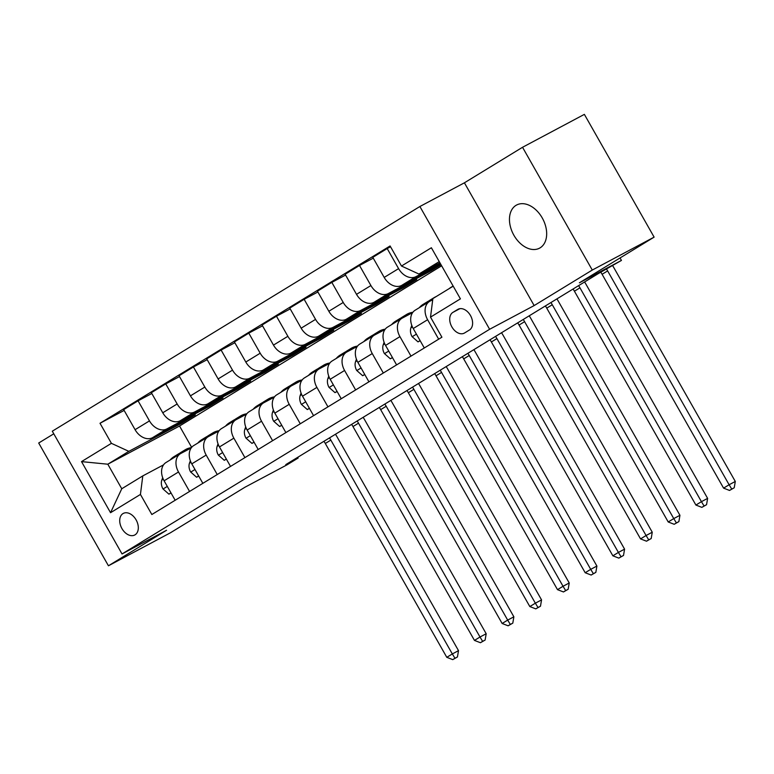 <?xml version="1.0" encoding="UTF-8"?>
<svg xmlns="http://www.w3.org/2000/svg" width="774" height="774" viewBox="0 0 774 774"><rect width="100%" height="100%" fill="white"/><g stroke="black" fill="none" stroke-linecap="round" stroke-linejoin="round"><path stroke-width="1.16" d="M540.126 247.835A24.429 16.593 -118 0 0 542.477 218.365A24.429 16.593 -118 0 0 516.587 205.033A24.429 16.593 -118 0 0 515.997 205.362A24.429 16.593 -118 0 0 513.655 234.832A24.429 16.593 -118 0 0 539.546 248.164A24.429 16.593 -118 0 0 540.126 247.835M135.044 534.834A12.22 8.301 -118 0 0 136.224 520.099A12.22 8.301 -118 0 0 123.269 513.433A12.22 8.301 -118 0 0 122.979 513.597A12.22 8.301 -118 0 0 121.808 528.332A12.22 8.301 -118 0 0 134.753 534.998A12.22 8.301 -118 0 0 135.044 534.834M53.783 433.798L38.7 443.018L108.437 565.784L170.28 532.87L245.019 487.194L287.067 464.806L298.135 458.034L297.729 457.318M419.885 206.513L52.303 431.195L122.04 553.961L489.623 329.279L419.885 206.513L464.41 182.809L534.147 305.575L592.274 270.049L522.537 147.283L464.41 182.809M522.537 147.283L584.37 114.368L654.117 237.134L579.378 282.81L621.435 260.432L620.032 257.965M592.274 270.049L654.117 237.134M621.435 260.432L597.992 273.783L285.77 464.623L298.135 458.034M457.753 309.416L452.887 312.396A11.833 8.04 -118 0 0 451.745 326.667A11.833 8.04 -118 0 0 464.294 333.13A11.833 8.04 -118 0 0 464.574 332.965L469.441 329.995A11.833 8.04 -118 0 0 470.582 315.715A11.833 8.04 -118 0 0 458.044 309.261A11.833 8.04 -118 0 0 457.753 309.416L458.334 309.116M439.255 261.612L418.918 274.035L401.483 266.033L390.086 245.958L100.01 423.272L124.14 410.423M401.483 266.033L431.379 247.757L460.414 298.861L430.518 317.127L432.869 298.59L453.196 286.167M441.635 265.821L179.539 426.019L107.809 464.207L121.76 488.762L142.793 475.904L140.433 494.441L151.839 514.516L441.915 337.203L430.518 317.127M140.433 494.441L110.547 512.707L81.512 461.614L111.408 443.338L100.01 423.272M534.147 305.575L489.623 329.279M108.437 565.784L166.565 530.258L122.04 553.961M142.793 475.904L163.527 464.864M189.562 491.451L178.504 471.985A15.267 11.204 -121.4 0 1 180.439 453.69A15.267 11.204 -121.4 0 1 180.864 453.448L191.207 447.943M217.242 474.539L206.184 455.073A15.267 11.204 -121.4 0 1 208.119 436.778A15.267 11.204 -121.4 0 1 208.535 436.536L218.887 431.021M244.923 457.618L233.864 438.152A15.267 11.204 -121.4 0 1 235.789 419.856A15.267 11.204 -121.4 0 1 236.215 419.614L246.567 414.109M272.603 440.696L261.544 421.23A15.267 11.204 -121.4 0 1 263.47 402.935A15.267 11.204 -121.4 0 1 263.895 402.693L274.248 397.188M300.283 423.784L289.224 404.318A15.267 11.204 -121.4 0 1 291.15 386.023A15.267 11.204 -121.4 0 1 291.575 385.781L301.928 380.266M327.963 406.863L316.905 387.397A15.267 11.204 -121.4 0 1 318.83 369.101A15.267 11.204 -121.4 0 1 319.256 368.859L329.608 363.345M355.643 389.941L344.585 370.475A15.267 11.204 -121.4 0 1 346.51 352.18A15.267 11.204 -121.4 0 1 346.936 351.938L357.288 346.433M383.314 373.029L372.255 353.563A15.267 11.204 -121.4 0 1 374.19 335.258A15.267 11.204 -121.4 0 1 374.616 335.016L384.968 329.511M410.994 356.108L399.935 336.642A15.267 11.204 -121.4 0 1 401.87 318.346A15.267 11.204 -121.4 0 1 402.296 318.104L412.648 312.59M438.674 339.186L427.616 319.72A15.267 11.204 -121.4 0 1 429.551 301.425A15.267 11.204 -121.4 0 1 429.976 301.183L432.724 299.722M179.539 426.019L191.662 447.353M439.951 262.841L418.918 274.035M440.406 263.653L416.025 276.628A15.267 11.204 -121.4 0 1 398.591 268.626L387.184 248.551L390.541 246.761M440.899 264.524L401.629 285.432A15.267 11.204 -121.4 0 1 384.194 277.421L372.797 257.345L387.184 248.551M441.025 264.727L431.137 270.774L388.345 293.549A15.267 11.204 -121.4 0 1 370.91 285.548L359.504 265.472L373.252 258.158M403.002 286.883L403.457 287.686L416.751 279.569L373.948 302.344A15.267 11.204 -121.4 0 1 356.514 294.343L345.117 274.267L359.504 265.472M403.457 287.686L360.665 310.471A15.267 11.204 -121.4 0 1 343.23 302.46L331.833 282.384L345.572 275.07M375.322 303.805L375.777 304.608L389.07 296.49L346.278 319.265A15.267 11.204 -121.4 0 1 328.844 311.264L317.437 291.188L331.833 282.384M375.777 304.608L332.984 327.383A15.267 11.204 -121.4 0 1 315.55 319.381L304.153 299.306L317.891 291.992M347.642 320.717L348.097 321.529L361.39 313.402L318.598 336.187A15.267 11.204 -121.4 0 1 301.163 328.176L289.757 308.1L304.153 299.306M348.097 321.529L305.304 344.304A15.267 11.204 -121.4 0 1 287.87 336.303L276.473 316.227L290.211 308.913M319.962 337.638L320.426 338.441L333.71 330.324L290.918 353.099A15.267 11.204 -121.4 0 1 273.483 345.098L262.076 325.022L276.473 316.227M320.426 338.441L277.624 361.226A15.267 11.204 -121.4 0 1 260.199 353.215L248.793 333.139L262.531 325.825M292.282 354.56L292.746 355.363L306.03 347.245L263.237 370.02A15.267 11.204 -121.4 0 1 245.803 362.019L234.396 341.944L248.793 333.139M292.746 355.363L249.954 378.138A15.267 11.204 -121.4 0 1 232.519 370.136L221.112 350.061L234.851 342.747M264.602 371.472L265.066 372.284L278.35 364.157L235.557 386.942A15.267 11.204 -121.4 0 1 218.123 378.931L206.716 358.865L221.112 350.061M265.066 372.284L222.273 395.059A15.267 11.204 -121.4 0 1 204.839 387.058L193.432 366.982L207.18 359.668M236.931 388.393L237.386 389.196L250.67 381.079L207.877 403.854A15.267 11.204 -121.4 0 1 190.443 395.853L179.036 375.777L193.432 366.982M237.386 389.196L194.593 411.981A15.267 11.204 -121.4 0 1 177.159 403.97L165.752 383.904L179.5 376.58M209.251 405.315L209.706 406.118L222.989 398L180.197 420.775A15.267 11.204 -121.4 0 1 162.763 412.774L151.356 392.699L165.752 383.904M209.706 406.118L166.913 428.902A15.267 11.204 -121.4 0 1 149.479 420.892L138.072 400.816L151.82 393.502M181.571 422.236L182.025 423.039L195.309 414.912L152.517 437.697A15.267 11.204 -121.4 0 1 135.082 429.686L123.685 409.62L138.072 400.816M182.025 423.039L128.842 451.348L107.809 464.207L81.512 461.614M424.287 347.981L413.229 328.524A15.267 11.204 -121.4 0 1 415.154 310.219L429.551 301.425M430.683 269.962L431.137 270.774M396.607 364.902L385.549 345.436A15.267 11.204 -121.4 0 1 387.474 327.141L401.87 318.346M368.927 381.824L357.869 362.358A15.267 11.204 -121.4 0 1 359.794 344.062L374.19 335.258M341.247 398.745L330.188 379.279A15.267 11.204 -121.4 0 1 332.114 360.984L346.51 352.18M313.567 415.657L302.508 396.191A15.267 11.204 -121.4 0 1 304.443 377.896L318.83 369.101M285.887 432.579L274.828 413.113A15.267 11.204 -121.4 0 1 276.763 394.817L291.15 386.023M258.206 449.501L247.148 430.034A15.267 11.204 -121.4 0 1 249.083 411.739L263.47 402.935M230.526 466.412L219.468 446.946A15.267 11.204 -121.4 0 1 221.403 428.651L235.789 419.856M202.846 483.334L191.788 463.868A15.267 11.204 -121.4 0 1 193.723 445.572L208.119 436.778M111.408 443.338L128.842 451.348M175.166 500.256L164.107 480.789A15.267 11.204 -121.4 0 1 166.042 462.494L180.439 453.69M110.547 512.707L121.76 488.762M449.055 288.692A29.209 21.42 -121.4 0 1 450.855 287.425L453.119 286.032M606.584 269.207A19.089 14 -121.4 0 1 607.638 270.91L729.118 484.756L735.3 481.457L613.821 267.62A28.628 20.995 58.6 0 0 612.698 265.763M600.827 272.274A19.089 14 -121.4 0 1 602.095 274.286L723.584 488.133L729.118 484.756L731.759 489.091L729.543 490.445L734.236 487.775L731.759 489.091M734.236 487.775L735.3 481.457M723.584 488.133L729.543 490.445M430.267 301.028A29.209 21.42 -121.4 0 1 434.243 297.574A29.209 21.42 -121.4 0 1 436.197 296.558M420.098 340.608L418.018 341.876L412.039 336.593A10.12 7.421 -121.4 0 1 410.917 327.837L411.778 325.39M419.266 307.713A29.209 21.42 -121.4 0 1 423.175 304.337L427.383 301.763A29.209 21.42 58.6 0 0 423.465 305.14M426.126 303.514A29.209 21.42 -121.4 0 1 430.034 300.148L434.243 297.574M428.748 301.018A29.209 21.42 58.6 0 0 427.383 301.763M578.575 285.654A19.089 14 -121.4 0 1 579.958 287.822L701.438 501.668L707.62 498.379L586.141 284.532A28.628 20.995 58.6 0 0 584.564 281.988M573.041 289.031A19.089 14 -121.4 0 1 574.424 291.208L695.903 505.054L701.438 501.668L704.079 506.012L701.863 507.367L706.556 504.696L704.079 506.012M706.556 504.696L707.62 498.379M695.903 505.054L701.863 507.367M418.018 341.876L420.166 340.734M402.586 317.95A29.209 21.42 -121.4 0 1 406.563 314.486A29.209 21.42 -121.4 0 1 412.881 312.27M392.418 357.53L390.338 358.797L384.359 353.515A10.12 7.421 -121.4 0 1 383.236 344.749L384.098 342.311M391.586 324.635A29.209 21.42 -121.4 0 1 395.495 321.258L399.703 318.685A29.209 21.42 58.6 0 0 395.785 322.061M398.446 320.436A29.209 21.42 -121.4 0 1 402.354 317.059L406.563 314.486M401.067 317.94A29.209 21.42 58.6 0 0 399.703 318.685M550.894 302.566A19.089 14 -121.4 0 1 552.278 304.743L673.757 518.59L679.94 515.3L558.46 301.454A28.628 20.995 58.6 0 0 556.883 298.909M545.36 305.953A19.089 14 -121.4 0 1 546.744 308.129L668.223 521.976L673.757 518.59L676.399 522.934L674.193 524.288L678.875 521.618L676.399 522.934M678.875 521.618L679.94 515.3M668.223 521.976L674.193 524.288M390.338 358.797L392.486 357.656M374.906 334.861A29.209 21.42 -121.4 0 1 378.883 331.407A29.209 21.42 -121.4 0 1 385.2 329.182M364.738 374.452L362.658 375.719L356.679 370.436A10.12 7.421 -121.4 0 1 355.556 361.671L356.417 359.223M363.906 341.547A29.209 21.42 -121.4 0 1 367.814 338.18L372.023 335.606A29.209 21.42 58.6 0 0 368.114 338.983M370.765 337.358A29.209 21.42 -121.4 0 1 374.684 333.981L378.883 331.407M373.387 334.861A29.209 21.42 58.6 0 0 372.023 335.606M523.214 319.488A19.089 14 -121.4 0 1 524.598 321.665L646.077 535.511L652.259 532.222L530.78 318.375A28.628 20.995 58.6 0 0 529.203 315.831M517.68 322.874A19.089 14 -121.4 0 1 519.064 325.051L640.543 538.898L646.077 535.511L648.718 539.846L646.513 541.2L651.195 538.53L648.718 539.846M651.195 538.53L652.259 532.222M640.543 538.898L646.513 541.2M362.658 375.719L364.806 374.577M347.226 351.783A29.209 21.42 -121.4 0 1 351.202 348.329A29.209 21.42 -121.4 0 1 357.53 346.104M337.058 391.363L334.987 392.631L328.998 387.348A10.12 7.421 -121.4 0 1 327.876 378.592L328.737 376.145M336.226 358.468A29.209 21.42 -121.4 0 1 340.134 355.092L344.343 352.528A29.209 21.42 58.6 0 0 340.434 355.895M343.085 354.269A29.209 21.42 -121.4 0 1 347.004 350.903L351.202 348.329M345.707 351.773A29.209 21.42 58.6 0 0 344.343 352.528M495.534 336.409A19.089 14 -121.4 0 1 496.918 338.586L618.397 552.423L624.579 549.134L503.1 335.287A28.628 20.995 58.6 0 0 501.523 332.743M490 339.786A19.089 14 -121.4 0 1 491.384 341.963L612.863 555.809L618.397 552.423L621.048 556.767L618.832 558.122L623.515 555.451L621.048 556.767M623.515 555.451L624.579 549.134M612.863 555.809L618.832 558.122M334.987 392.631L337.125 391.489M319.546 368.705A29.209 21.42 -121.4 0 1 323.532 365.251A29.209 21.42 -121.4 0 1 329.85 363.025M309.377 408.285L307.307 409.552L301.318 404.27A10.12 7.421 -121.4 0 1 300.196 395.514L301.067 393.066M308.545 375.39A29.209 21.42 -121.4 0 1 312.454 372.013L316.663 369.44A29.209 21.42 58.6 0 0 312.754 372.816M315.405 371.191A29.209 21.42 -121.4 0 1 319.323 367.814L323.532 365.251M318.037 368.695A29.209 21.42 58.6 0 0 316.663 369.44M467.854 353.321A19.089 14 -121.4 0 1 469.238 355.498L590.717 569.345L596.899 566.055L475.42 352.209A28.628 20.995 58.6 0 0 473.843 349.664M462.32 356.708A19.089 14 -121.4 0 1 463.703 358.884L585.183 572.731L590.717 569.345L593.368 573.689L591.152 575.043L595.835 572.373L593.368 573.689M595.835 572.373L596.899 566.055M585.183 572.731L591.152 575.043M307.307 409.552L309.445 408.411M291.866 385.626A29.209 21.42 -121.4 0 1 295.852 382.163A29.209 21.42 -121.4 0 1 302.17 379.947M281.697 425.207L279.627 426.474L273.638 421.191A10.12 7.421 -121.4 0 1 272.516 412.426L273.386 409.988M280.865 392.312A29.209 21.42 -121.4 0 1 284.774 388.935L288.983 386.361A29.209 21.42 58.6 0 0 285.074 389.738M287.725 388.113A29.209 21.42 -121.4 0 1 291.643 384.736L295.852 382.163M290.356 385.616A29.209 21.42 58.6 0 0 288.983 386.361M440.174 370.243A19.089 14 -121.4 0 1 441.557 372.42L563.037 586.266L569.229 582.977L447.74 369.13A28.628 20.995 58.6 0 0 446.163 366.586M434.64 373.629A19.089 14 -121.4 0 1 436.023 375.806L557.503 589.653L563.037 586.266L565.688 590.61L563.472 591.955L568.155 589.285L565.688 590.61M568.155 589.285L569.229 582.977M557.503 589.653L563.472 591.955M279.627 426.474L281.765 425.332M264.186 402.538A29.209 21.42 -121.4 0 1 268.172 399.084A29.209 21.42 -121.4 0 1 274.489 396.859M254.017 442.118L251.947 443.386L245.958 438.103A10.12 7.421 -121.4 0 1 244.836 429.347L245.706 426.9M253.185 409.223A29.209 21.42 -121.4 0 1 257.094 405.847L261.302 403.283A29.209 21.42 58.6 0 0 257.394 406.65M260.054 405.034A29.209 21.42 -121.4 0 1 263.963 401.658L268.172 399.084M262.676 402.538A29.209 21.42 58.6 0 0 261.302 403.283M412.494 387.164A19.089 14 -121.4 0 1 413.877 389.341L535.356 603.188L541.548 599.889L420.059 386.042A28.628 20.995 58.6 0 0 418.482 383.498M406.96 390.541A19.089 14 -121.4 0 1 408.343 392.718L529.822 606.564L535.356 603.188L538.007 607.522L535.792 608.877L540.484 606.206L538.007 607.522M540.484 606.206L541.548 599.889M529.822 606.564L535.792 608.877M251.947 443.386L254.095 442.244M236.505 419.46A29.209 21.42 -121.4 0 1 240.491 416.006A29.209 21.42 -121.4 0 1 246.809 413.78M226.337 459.04L224.267 460.307L218.287 455.025A10.12 7.421 -121.4 0 1 217.155 446.269L218.026 443.821M225.505 426.145A29.209 21.42 -121.4 0 1 229.423 422.768L233.622 420.195A29.209 21.42 58.6 0 0 229.714 423.572M232.374 421.946A29.209 21.42 -121.4 0 1 236.283 418.57L240.491 416.006M234.996 419.45A29.209 21.42 58.6 0 0 233.622 420.195M384.813 404.076A19.089 14 -121.4 0 1 386.197 406.253L507.686 620.1L513.868 616.81L392.389 402.964A28.628 20.995 58.6 0 0 390.802 400.419M379.279 407.463A19.089 14 -121.4 0 1 380.663 409.639L502.142 623.486L507.686 620.1L510.327 624.444L508.112 625.798L512.804 623.128L510.327 624.444M512.804 623.128L513.868 616.81M502.142 623.486L508.112 625.798M224.267 460.307L226.414 459.166M208.835 436.381A29.209 21.42 -121.4 0 1 212.811 432.918A29.209 21.42 -121.4 0 1 219.129 430.702M198.657 475.962L196.586 477.229L190.607 471.947A10.12 7.421 -121.4 0 1 189.475 463.181L190.346 460.743M197.825 443.067A29.209 21.42 -121.4 0 1 201.743 439.69L205.942 437.117A29.209 21.42 58.6 0 0 202.033 440.493M204.694 438.868A29.209 21.42 -121.4 0 1 208.603 435.491L212.811 432.918M207.316 436.372A29.209 21.42 58.6 0 0 205.942 437.117M357.133 420.998A19.089 14 -121.4 0 1 358.517 423.175L480.006 637.021L486.188 633.732L364.709 419.885A28.628 20.995 58.6 0 0 363.132 417.341M351.599 424.384A19.089 14 -121.4 0 1 352.983 426.561L474.462 640.408L480.006 637.021L482.647 641.365L480.431 642.72L485.124 640.05L482.647 641.365M485.124 640.05L486.188 633.732M474.462 640.408L480.431 642.72M196.586 477.229L198.734 476.087M181.155 453.293A29.209 21.42 -121.4 0 1 185.131 449.839A29.209 21.42 -121.4 0 1 191.449 447.614M170.977 492.883L168.906 494.151L162.927 488.858A10.12 7.421 -121.4 0 1 161.805 480.103L162.666 477.655M170.145 459.979A29.209 21.42 -121.4 0 1 174.063 456.612L178.272 454.038A29.209 21.42 58.6 0 0 174.353 457.415M177.014 455.789A29.209 21.42 -121.4 0 1 180.923 452.413L185.131 449.839M179.636 453.293A29.209 21.42 58.6 0 0 178.272 454.038M329.463 437.92A19.089 14 -121.4 0 1 330.846 440.096L452.326 653.943L458.508 650.644L337.029 436.807A28.628 20.995 58.6 0 0 335.452 434.253M323.919 441.306A19.089 14 -121.4 0 1 325.303 443.473L446.792 657.319L452.326 653.943L454.967 658.277L452.751 659.632L457.444 656.962L454.967 658.277M457.444 656.962L458.508 650.644M446.792 657.319L452.751 659.632M168.906 494.151L171.054 493.009M401.629 285.432L416.025 276.628M373.948 302.344L388.345 293.549M346.278 319.265L360.665 310.471M318.598 336.187L332.984 327.383M290.918 353.099L305.304 344.304M263.237 370.02L277.624 361.226M235.557 386.942L249.954 378.138M207.877 403.854L222.273 395.059M180.197 420.775L194.593 411.981M152.517 437.697L166.913 428.902M384.194 277.421L398.591 268.626M413.229 328.524L427.616 319.72M385.549 345.436L399.935 336.642M356.514 294.343L370.91 285.548M357.869 362.358L372.255 353.563M328.844 311.264L343.23 302.46M330.188 379.279L344.585 370.475M301.163 328.176L315.55 319.381M302.508 396.191L316.905 387.397M273.483 345.098L287.87 336.303M274.828 413.113L289.224 404.318M245.803 362.019L260.199 353.215M247.148 430.034L261.544 421.23M218.123 378.931L232.519 370.136M219.468 446.946L233.864 438.152M190.443 395.853L204.839 387.058M191.788 463.868L206.184 455.073M162.763 412.774L177.159 403.97M164.107 480.789L178.504 471.985M135.082 429.686L149.479 420.892M459.911 308.652L452.887 312.396M607.638 270.91L602.095 274.286M412.184 336.729L416.422 334.145M410.917 327.837L412.407 326.918M579.958 287.822L574.424 291.208M384.504 353.65L388.742 351.057M383.236 344.749L384.726 343.84M552.278 304.743L546.744 308.129M356.824 370.562L361.061 367.979M355.556 361.671L357.046 360.761M524.598 321.665L519.064 325.051M329.153 387.484L333.381 384.901M327.876 378.592L329.366 377.673M496.918 338.586L491.384 341.963M301.473 404.405L305.701 401.812M300.196 395.514L301.686 394.595M469.238 355.498L463.703 358.884M273.793 421.317L278.021 418.734M272.516 412.426L274.015 411.516M441.557 372.42L436.023 375.806M246.113 438.239L250.341 435.656M244.836 429.347L246.335 428.438M413.877 389.341L408.343 392.718M218.432 455.16L222.66 452.567M217.155 446.269L218.655 445.35M386.197 406.253L380.663 409.639M190.752 472.082L194.98 469.489M189.475 463.181L190.975 462.272M358.517 423.175L352.983 426.561M163.072 488.994L167.31 486.411M161.805 480.103L163.295 479.193M330.846 440.096L325.303 443.473"/></g></svg>
